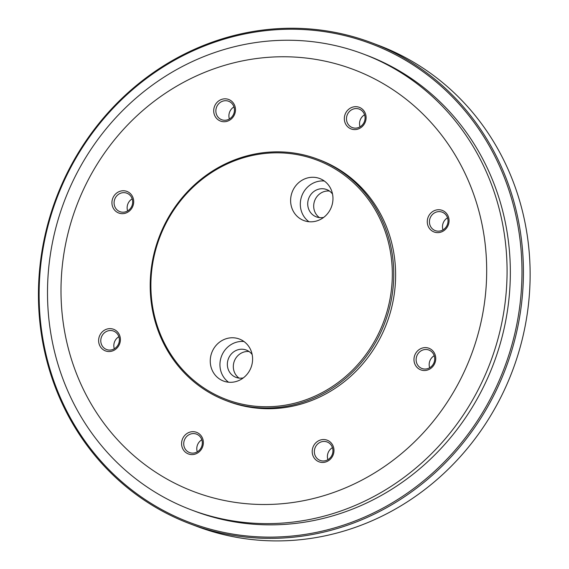 <?xml version="1.0" encoding="UTF-8"?>
<svg xmlns="http://www.w3.org/2000/svg" width="569" height="569" viewBox="0 0 569 569"><rect width="100%" height="100%" fill="white"/><g stroke="black" fill="none" stroke-linecap="round" stroke-linejoin="round"><path stroke-width="0.85" d="M395.078 54.468A255.972 239.286 -69.3 0 0 39.218 301.933A255.972 239.286 -69.3 0 0 407.361 493.11A255.972 239.286 -69.3 0 0 395.078 54.468M191.141 509.817L194.413 511.054A243.624 227.742 -69.3 0 0 488.529 376.102A243.624 227.742 -69.3 0 0 389.559 65.499A243.624 227.742 -69.3 0 0 366.699 55.285L363.435 54.055A243.624 227.742 110.7 0 1 386.287 64.269A243.624 227.742 110.7 0 1 485.265 374.864A243.624 227.742 110.7 0 1 191.141 509.817A243.624 227.742 110.7 0 1 64.254 201.405A243.624 227.742 110.7 0 1 363.435 54.055M395.953 53.607A257.096 240.338 110.7 0 1 500.407 381.379A257.096 240.338 110.7 0 1 190.018 523.8A257.096 240.338 110.7 0 1 165.899 513.018A257.096 240.338 110.7 0 1 61.452 185.245A257.096 240.338 110.7 0 1 371.834 42.824A257.096 240.338 110.7 0 1 395.953 53.607M190.018 523.8L196.732 526.332A257.096 240.338 -69.3 0 0 512.449 370.832A257.096 240.338 -69.3 0 0 378.549 45.364L371.834 42.824M443.336 210.871A11.544 10.79 110.7 0 1 443.891 230.651A11.544 10.79 110.7 0 1 427.283 222.031A11.544 10.79 110.7 0 1 443.336 210.871M360.383 107.818A11.544 10.79 110.7 0 1 360.938 127.598A11.544 10.79 110.7 0 1 344.33 118.978A11.544 10.79 110.7 0 1 360.383 107.818M114.682 329.771A11.544 10.79 110.7 0 1 115.237 349.551A11.544 10.79 110.7 0 1 98.629 340.931A11.544 10.79 110.7 0 1 114.682 329.771M127.989 191.895A11.544 10.79 110.7 0 1 128.544 211.675A11.544 10.79 110.7 0 1 111.937 203.055A11.544 10.79 110.7 0 1 127.989 191.895M229.762 99.959A11.544 10.79 110.7 0 1 230.317 119.739A11.544 10.79 110.7 0 1 213.709 111.119A11.544 10.79 110.7 0 1 229.762 99.959M430.029 348.747A11.544 10.79 110.7 0 1 430.584 368.527A11.544 10.79 110.7 0 1 413.976 359.907A11.544 10.79 110.7 0 1 430.029 348.747M197.635 432.817A11.544 10.79 110.7 0 1 198.19 452.604A11.544 10.79 110.7 0 1 181.582 443.976A11.544 10.79 110.7 0 1 197.635 432.817M328.256 440.676A11.544 10.79 110.7 0 1 328.811 460.463A11.544 10.79 110.7 0 1 312.203 451.836A11.544 10.79 110.7 0 1 328.256 440.676M226.327 400.697L228.19 401.401A129.106 120.692 -69.3 0 0 384.061 329.885A129.106 120.692 -69.3 0 0 331.606 165.28A129.106 120.692 -69.3 0 0 319.494 159.868L317.63 159.164A129.106 120.692 110.7 0 1 329.743 164.576A129.106 120.692 110.7 0 1 382.197 329.181A129.106 120.692 110.7 0 1 226.327 400.697A129.106 120.692 110.7 0 1 159.078 237.252A129.106 120.692 110.7 0 1 317.63 159.164M374.807 79.013A225.658 210.95 -69.3 0 0 61.089 297.174A225.658 210.95 -69.3 0 0 385.633 465.712A225.658 210.95 -69.3 0 0 374.807 79.013M328.868 165.437A127.982 119.646 -69.3 0 0 150.941 289.173A127.982 119.646 -69.3 0 0 335.006 384.758A127.982 119.646 -69.3 0 0 328.868 165.437M241.469 339.97A22.454 20.989 -69.3 0 0 239.357 339.032A22.454 20.989 -69.3 0 0 211.789 352.609A22.454 20.989 -69.3 0 0 223.482 381.038A22.454 20.989 -69.3 0 0 250.588 368.598A22.454 20.989 -69.3 0 0 241.469 339.97M301.741 219.606A22.454 20.989 110.7 0 1 292.622 190.978A22.454 20.989 110.7 0 1 319.728 178.538A22.454 20.989 110.7 0 1 331.421 206.967A22.454 20.989 110.7 0 1 303.853 220.544A22.454 20.989 110.7 0 1 301.741 219.606M429.666 367.766A9.858 9.218 110.7 0 1 434.225 355.71M429.83 350.461A9.858 9.218 -69.3 0 0 428.905 350.049A9.858 9.218 -69.3 0 0 417.006 355.511A9.858 9.218 -69.3 0 0 421.01 368.079A9.858 9.218 -69.3 0 0 421.935 368.492A9.858 9.218 -69.3 0 0 433.841 363.029A9.858 9.218 -69.3 0 0 429.83 350.461M327.893 459.695A9.858 9.218 110.7 0 1 332.452 447.647M328.057 442.398A9.858 9.218 -69.3 0 0 327.132 441.985A9.858 9.218 -69.3 0 0 315.233 447.44A9.858 9.218 -69.3 0 0 319.237 460.015A9.858 9.218 -69.3 0 0 320.162 460.428A9.858 9.218 -69.3 0 0 332.068 454.965A9.858 9.218 -69.3 0 0 328.057 442.398M197.272 451.836A9.858 9.218 110.7 0 1 201.831 439.787M197.436 434.538A9.858 9.218 -69.3 0 0 196.511 434.126A9.858 9.218 -69.3 0 0 184.612 439.581A9.858 9.218 -69.3 0 0 188.616 452.156A9.858 9.218 -69.3 0 0 189.541 452.568A9.858 9.218 -69.3 0 0 201.447 447.106A9.858 9.218 -69.3 0 0 197.436 434.538M114.319 348.79A9.858 9.218 110.7 0 1 118.878 336.734M114.483 331.485A9.858 9.218 -69.3 0 0 113.558 331.073A9.858 9.218 -69.3 0 0 101.659 336.535A9.858 9.218 -69.3 0 0 105.663 349.103A9.858 9.218 -69.3 0 0 106.588 349.515A9.858 9.218 -69.3 0 0 118.494 344.053A9.858 9.218 -69.3 0 0 114.483 331.485M127.797 193.609A9.858 9.218 -69.3 0 0 126.866 193.197A9.858 9.218 -69.3 0 0 114.76 199.164A9.858 9.218 -69.3 0 0 119.895 211.647A9.858 9.218 -69.3 0 0 131.802 206.184A9.858 9.218 -69.3 0 0 127.797 193.609M127.634 210.914A9.858 9.218 110.7 0 1 132.186 198.858M229.563 101.673A9.858 9.218 -69.3 0 0 228.638 101.261A9.858 9.218 -69.3 0 0 216.533 107.228A9.858 9.218 -69.3 0 0 221.668 119.71A9.858 9.218 -69.3 0 0 233.575 114.248A9.858 9.218 -69.3 0 0 229.563 101.673M229.399 118.978A9.858 9.218 110.7 0 1 233.959 106.929M360.184 109.533A9.858 9.218 -69.3 0 0 359.259 109.12A9.858 9.218 -69.3 0 0 347.154 115.087A9.858 9.218 -69.3 0 0 352.289 127.57A9.858 9.218 -69.3 0 0 364.196 122.107A9.858 9.218 -69.3 0 0 360.184 109.533M360.021 126.837A9.858 9.218 110.7 0 1 364.58 114.789M443.137 212.586A9.858 9.218 -69.3 0 0 442.213 212.173A9.858 9.218 -69.3 0 0 430.107 218.133A9.858 9.218 -69.3 0 0 435.242 230.616A9.858 9.218 -69.3 0 0 447.149 225.153A9.858 9.218 -69.3 0 0 443.137 212.586M442.974 229.89A9.858 9.218 110.7 0 1 447.533 217.835M249.115 351.557A14.595 13.642 -69.3 0 0 234.321 361.13A14.595 13.642 -69.3 0 0 239.08 378.101M329.487 191.063A14.595 13.642 -69.3 0 0 314.693 200.637A14.595 13.642 -69.3 0 0 319.451 217.607M323.711 217.379A14.595 13.642 110.7 0 1 316.321 216.86A14.595 13.642 110.7 0 1 314.956 216.248A14.595 13.642 110.7 0 1 309.024 197.642A14.595 13.642 110.7 0 1 326.649 189.555A14.595 13.642 110.7 0 1 332.524 194.05M308.946 221.725A22.454 20.989 110.7 0 1 301.855 195.786A22.454 20.989 110.7 0 1 324.33 181.02M252.159 354.544A14.595 13.642 -69.3 0 0 247.643 350.66A14.595 13.642 -69.3 0 0 246.277 350.049A14.595 13.642 -69.3 0 0 228.354 358.875A14.595 13.642 -69.3 0 0 235.957 377.354A14.595 13.642 -69.3 0 0 243.34 377.873M243.959 341.514A22.454 20.989 -69.3 0 0 221.483 356.279A22.454 20.989 -69.3 0 0 228.574 382.219"/></g></svg>
